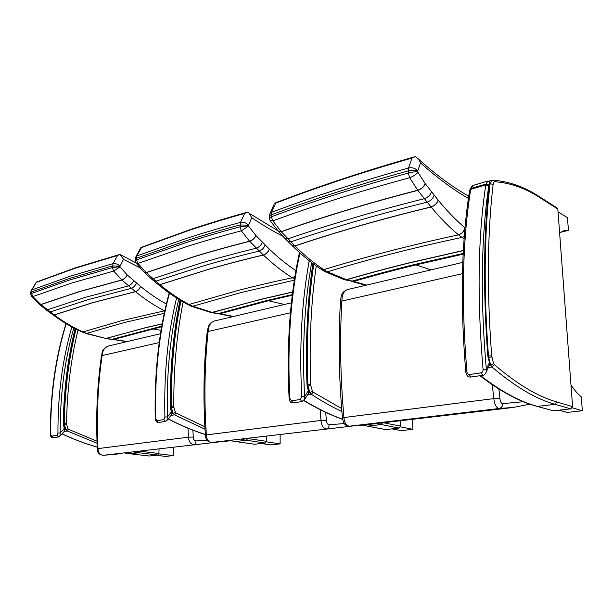 <?xml version="1.0" encoding="UTF-8"?>
<svg xmlns="http://www.w3.org/2000/svg" width="613" height="613" viewBox="0 0 613 613"><rect width="100%" height="100%" fill="white"/><g stroke="black" fill="none" stroke-linecap="round" stroke-linejoin="round"><path stroke-width="0.92" d="M64.143 431.468L67.323 430.985L68.687 429.376L67.982 428.717L65.959 429.705L67.323 430.985L97.084 443.268M133.887 452.133L157.901 455.045L158.913 453.497L140.814 451.321M157.901 455.045L149.288 456.011L130.209 453.789L138.822 452.785L139.825 451.436M159.043 449.168L158.913 453.497M155.901 455.267L165.625 456.417L173.28 455.574L173.494 447.467M158.874 453.85L173.28 455.574M261.192 443.498L270.739 444.892L280.133 443.866L280.126 434.916M266.349 441.812L280.133 443.866M392.036 428.862L401.117 430.61L412.909 429.315L412.572 419.315M400.404 426.855L412.909 429.315M558.037 211.807L567.462 217.745L568.435 230.396L560.351 232.342M568.435 230.396L563.991 230.649L559.615 232.886M559.125 410.174L567.094 412.419L582.35 410.748L581.277 396.849C577.775 394.059 574.343 390.06 570.971 384.834M572.335 407.814L582.35 410.748M161.794 326.154L112.202 339.273L106.133 338.506L86.548 333.411L82.878 331.924C73.208 327.541 63.668 321.886 54.25 314.975L40.803 304.515L79.085 291.642L121.811 279.957C123.995 279.122 125.811 277.459 127.251 274.961L119.841 266.693L123.512 259.322L120.025 254.387L117.573 255.468L113.037 263.628L112.424 267.59L113.689 271.069L121.91 280.057L135.527 291.688C145.12 299.458 154.79 305.833 164.545 310.814L164.797 310.944M119.949 266.954L113.696 271.069M119.841 266.693L112.432 267.59M119.834 266.134L112.401 265.942L69.698 278.386L31.478 291.957L32.06 289.842L36.397 282.064L75.713 267.697M119.887 265.927C117.566 264.011 115.282 263.245 113.037 263.628L70.303 276.179L32.06 289.842L31.263 290.516L30.673 292.501M127.366 341.541L113.704 339.441L161.694 326.721M105.451 338.583L145.158 327.894L162.2 323.909M162.215 323.794L144.89 327.848L106.133 338.506L85.651 333.457M81.904 331.947L86.548 333.411L125.236 322.308L164.284 313.32M164.843 310.737L121.55 320.714L82.878 331.924L81.575 331.802C71.951 327.419 62.48 321.817 53.162 314.982M52.986 314.867L54.25 314.975L92.678 302.715L135.527 291.688C137.71 290.884 139.419 289.167 140.676 286.547L127.251 274.961M140.599 286.486C139.35 289.106 137.634 290.823 135.458 291.635L92.609 302.661L54.182 314.921L52.833 314.737L49.04 311.994M46.167 309.849L48.772 311.802L50.113 311.979L88.502 299.55L131.305 288.332C133.481 287.512 135.182 285.773 136.4 283.106M133.718 280.861C132.362 283.413 130.584 285.099 128.401 285.919L85.613 297.267L47.255 309.833L45.921 309.649L39.822 304.623M39.646 304.492L40.91 304.6L79.184 291.734L121.91 280.057C124.102 279.221 125.918 277.559 127.366 275.068M31.822 296.638L39.493 304.347L40.803 304.515L32.864 296.562L71.047 283.244L113.689 271.069M31.692 296.493L32.864 296.562L31.516 293.451L69.729 279.957L112.424 267.59M36.688 282.225L74.909 268.31L117.573 255.468M30.681 293.911L30.658 292.715L31.47 291.957M31.516 293.451L30.688 294.041L31.684 296.47M31.508 293.451L31.478 291.957M187.976 428.211L188.49 437.176C188.804 441.735 190.597 444.21 193.884 444.586C195.294 444.218 195.991 443 195.976 440.931C194.275 440.709 193.386 439.414 193.294 437.054L188.49 437.176L97.988 448.601C96.417 416.38 97.789 385.37 102.103 355.563L159.219 342.583M97.329 448.754C95.766 416.648 97.138 385.738 101.436 356.007L102.103 355.563C102.555 350.406 104.739 347.203 108.654 345.962L108.83 345.916M119.88 453.781L103.153 455.313C96.54 453.926 98.203 451.566 97.329 448.793L97.988 448.601C98.218 452.762 99.973 454.999 103.252 455.306L217.776 442.08M292.363 294.592L266.923 300.47L218.45 313.527L212.412 312.5L192.781 306.239L189.08 304.477C179.31 299.305 169.609 292.707 159.97 284.685L146.185 272.563L194.819 256.387C211.983 251.146 230.243 246.089 249.583 241.215C252.372 240.181 254.472 238.273 255.874 235.515L248.334 225.837L251.698 217.707L249.123 213.24L247.545 212.159L244.694 213.408L240.488 222.381L240.005 226.818L241.323 230.81L249.583 241.215L263.414 255.054C273.053 264.218 282.693 271.804 292.332 277.796L294.531 279.091M248.441 226.128L241.33 230.81C221.975 235.921 203.723 241.193 186.567 246.641L137.979 263.406L136.224 263.245M136.431 263.521L144.201 272.218L146.185 272.563L137.971 263.414L136.523 259.889L185.164 242.901C202.344 237.369 220.619 232.013 239.989 226.825L248.334 225.837M248.303 225.201L239.921 224.963C220.542 230.189 202.267 235.576 185.088 241.139L136.438 258.219L136.975 255.882L141.465 247.56L140.867 247.483M248.349 224.963C245.951 222.718 243.33 221.852 240.488 222.381C221.109 227.645 202.819 233.086 185.632 238.679L136.967 255.882L135.726 257.046M233.53 316.484L219.952 313.756L268.41 300.738L292.286 295.213M211.309 312.584L261.207 299.359L292.677 292.102M292.692 291.98L260.946 299.297L212.412 312.5L210.872 312.477L191.501 306.301M187.678 304.5L190.865 306.025L192.781 306.239L241.445 292.439L294.355 280.187M294.976 276.279L292.332 277.796C273.107 281.819 254.916 286.072 237.767 290.531L189.08 304.477L187.072 304.178C177.41 299.037 167.847 292.539 158.392 284.685M158.1 284.493L159.97 284.685L208.665 269.329C225.845 264.379 244.089 259.621 263.414 255.054C266.188 254.058 268.18 252.096 269.391 249.177L255.874 235.515M269.314 249.108C268.103 252.027 266.119 253.989 263.345 254.985C244.02 259.552 225.768 264.31 208.596 269.268L159.901 284.631L157.863 284.24L154.177 281.221M151.227 278.731L153.702 280.838L155.74 281.214L204.42 265.621C221.592 260.586 239.844 255.736 259.169 251.085C261.943 250.066 263.919 248.073 265.1 245.108M262.395 242.457C261.077 245.292 259.031 247.215 256.249 248.234C236.909 252.954 218.657 257.858 201.478 262.954L152.813 278.723L150.806 278.348L144.699 272.685M144.423 272.478L146.285 272.67L194.926 256.495C212.09 251.261 230.35 246.204 249.69 241.33C252.479 240.296 254.579 238.396 255.989 235.637M141.465 247.56L190.015 230.059C207.156 224.358 225.385 218.803 244.694 213.408M135.266 260.579L135.22 259.429L136.438 258.219L136.515 259.897L135.289 260.809M320.124 409.668L320.982 420.441C321.434 425.598 323.258 428.426 326.445 428.916C328.246 428.472 329.127 427.077 329.089 424.74C327.442 424.457 326.537 422.978 326.361 420.311L320.982 420.441L206.359 434.916C203.983 398.933 204.573 364.451 208.121 331.472L290.432 312.768M205.386 435.138C203.026 399.339 203.623 365.011 207.163 332.162L208.121 331.472C208.451 325.764 210.535 322.269 214.397 321.005L214.573 320.959M228.274 441.015L211.615 442.486C204.704 440.908 206.351 438.295 205.386 435.215L206.359 434.916C206.688 439.559 208.489 442.08 211.769 442.471L352.23 426.066M463.221 253.437L414.541 264.517C392.535 269.896 371.769 275.421 352.23 281.106L346.437 279.697L327.411 271.812L323.787 269.666C314.216 263.414 304.615 255.529 294.991 246.012L281.175 231.637C301.083 224.557 322.354 217.561 344.996 210.642C367.647 203.731 391.891 196.926 417.744 190.229C421.438 188.888 423.912 186.674 425.184 183.578L417.913 172.284L417.767 170.95L420.472 162.92L418.855 159.426L415.369 156.583L411.974 158.062L408.549 167.985L408.273 173.042L409.653 177.724L417.744 190.229L431.085 207.025C440.341 218.151 449.475 227.431 458.478 234.856L464.125 238.947M417.913 172.284C416.127 174.536 413.377 176.352 409.66 177.716M417.798 171.939C415.522 171.609 412.357 171.969 408.289 173.035M417.737 171.211C415.239 170.023 412.036 169.916 408.135 170.904L408.128 170.904C382.167 178.084 357.831 185.356 335.112 192.704C312.408 200.053 291.083 207.462 271.145 214.925L271.567 212.32L275.658 203.164L274.547 203.217M417.767 170.95C415.346 168.223 412.273 167.234 408.557 167.985C382.589 175.226 358.253 182.544 335.533 189.946C312.829 197.348 291.504 204.803 271.567 212.32L269.513 214.512M366.674 285.068L353.663 281.436C373.187 275.766 393.944 270.256 415.928 264.9L463.183 254.142M344.544 279.75L346.69 279.773C366.275 274.019 387.109 268.425 409.185 262.985L463.374 250.61M463.382 250.464L408.94 262.9C386.857 268.341 366.022 273.942 346.437 279.697L343.763 279.459L325.503 271.881M321.687 269.682L324.223 271.199L327.411 271.812C347.142 265.781 368.16 259.889 390.458 254.142C412.771 248.395 436.571 242.825 461.865 237.43L464.325 236.319M465.029 227.821L464.715 227.561C464.148 231.231 462.064 233.66 458.478 234.856C433.13 240.327 409.285 245.974 386.933 251.79C364.589 257.606 343.541 263.567 323.787 269.666L320.515 268.915C311.174 262.762 301.857 255.115 292.57 245.982M292.072 245.621L294.991 246.012C314.867 239.292 336.085 232.672 358.651 226.159C381.232 219.646 405.369 213.27 431.085 207.025C434.747 205.738 437.123 203.455 438.195 200.175L425.184 183.578M438.119 200.083C437.046 203.37 434.678 205.654 431.016 206.941C405.3 213.186 381.156 219.569 358.582 226.082C336.016 232.595 314.791 239.216 294.922 245.943L291.704 245.123L288.363 241.874M285.39 238.917L287.535 241.078L290.769 241.882C310.653 235.055 331.894 228.327 354.483 221.699C377.079 215.071 401.254 208.573 427.008 202.198C430.678 200.888 433.039 198.558 434.081 195.225M431.491 191.992C430.311 195.172 427.874 197.417 424.196 198.735C398.412 205.202 374.206 211.791 351.594 218.504C328.982 225.216 307.726 232.02 287.834 238.924L284.67 238.15L278.831 231.768M278.379 231.4L281.283 231.76C301.19 224.68 322.461 217.684 345.104 210.772C367.754 203.861 391.998 197.064 417.844 190.375C421.537 189.026 424.02 186.812 425.292 183.731M270.456 221.04L278.064 230.909L281.175 231.637L272.854 220.872C292.776 213.531 314.071 206.259 336.752 199.056C359.433 191.854 383.73 184.743 409.653 177.724M270.111 220.519L272.854 220.872L271.283 216.826C291.229 209.385 312.553 202.014 335.257 194.712C357.977 187.402 382.313 180.176 408.273 173.042M275.658 203.164C295.52 195.539 316.752 187.969 339.357 180.444C361.961 172.912 386.167 165.456 411.974 158.062M269.214 216.902L271.138 214.933L271.283 216.826L269.329 218.312M492.308 384.742L493.802 398.619C494.484 404.542 496.262 407.837 499.143 408.496C501.526 407.944 502.675 406.327 502.599 403.638C501.112 403.262 500.223 401.538 499.924 398.481L493.802 398.619L343.931 417.545C340.353 376.803 339.671 337.978 341.885 301.075L462.455 273.682M342.422 417.89C338.882 377.432 338.215 338.859 340.43 302.171L341.885 301.075C341.993 294.684 343.862 290.853 347.502 289.589L347.671 289.551M510.56 407.775L365.126 424.901L349.096 426.219C346.414 425.935 344.544 424.663 343.495 422.411L342.429 418.012L343.931 417.545C344.422 422.801 346.238 425.69 349.395 426.204L499.143 408.496L513.234 407.461L529.893 404.151M171.035 415.384L174.536 414.855L176.107 413.039L175.379 412.296L173.134 413.4L174.536 414.855L205.01 429.207M241.384 439.475L265.207 443.053L266.41 441.322L248.457 438.64M265.207 443.053L254.594 444.241L235.676 441.513L246.334 440.272L247.529 438.755M235.522 441.521L254.594 444.241M266.425 436.525L266.41 441.322M307.619 394.81L311.327 394.251L313.182 392.174L312.454 391.309L309.917 392.565L311.327 394.251C321.741 401.132 331.932 406.894 341.878 411.522M376.359 423.575L399.055 428.081L400.511 426.127L383.431 422.748M399.055 428.081L385.669 429.575L367.578 426.15L381.087 424.579L382.55 422.847M367.348 426.158L385.669 429.575M400.343 420.756L400.511 426.127M488.293 367.593L492.032 367.034L494.293 364.605L493.595 363.586L490.676 365.026L492.032 367.034C515.066 386.65 536.076 399.078 555.064 404.319L556.91 401.998C538.045 396.695 517.173 384.236 494.293 364.605M570.787 408.871L553.363 410.817L537.363 406.381L555.064 404.319L570.787 408.871L572.596 406.626L556.91 401.998M493.595 363.586L491.687 355.892C486.829 291.252 487.312 234.089 493.128 184.413C493.45 182.268 494.262 181.394 495.565 181.793L494.913 180.59L493.894 180.176M537.754 195.654L538.927 197.057L557.83 209.056L556.681 207.684M537.111 406.388L553.363 410.817M557.83 209.056L572.596 406.626M63.913 423.598L63.254 423.836L63.944 424.357M59.829 436.28L60.22 432.947L57.951 433.046L57.024 435.36L51.592 436.157L50.634 434.142C50.534 394.32 55.729 357.509 66.227 323.702M75.108 328.66C67.752 358.406 63.798 390.129 63.254 423.836L64.265 428.441L64.817 428.035L63.913 423.621C64.472 390.098 68.418 358.551 75.744 328.989M66.028 323.58C55.469 357.456 50.243 394.335 50.335 434.219L50.634 434.142M73.798 327.978C64.557 360.367 60.028 395.354 60.22 432.947L64.265 428.441L64.58 430.977L59.99 436.104L58.549 436.962L57.024 435.36M64.817 428.035L64.442 431.131M170.828 406.542L170.268 406.764L170.874 407.323M166.912 420.572L167.433 416.901L164.912 417.009L163.786 419.621L156.943 420.633L155.694 418.395C154.668 372.796 159.25 331.081 169.456 293.229M180.023 300.171C173.264 333.234 170.016 368.765 170.268 406.764L171.395 411.944L171.839 411.484M158.453 422.441C156.545 422.434 155.472 421.139 155.258 418.549L155.694 418.395M178.72 299.382C170.107 335.319 166.345 374.497 167.433 416.901L171.395 411.944L171.655 414.603L167.196 420.204L165.357 421.438L163.786 419.621M180.582 300.508C173.847 333.395 170.59 368.75 170.828 406.58L171.862 411.553L171.402 414.924M307.412 384.757L306.998 384.956L307.481 385.539M342.521 419.215C330.078 414.733 317.212 408.465 303.933 400.404L304.6 396.381L301.749 396.496L300.355 399.492L291.474 400.802L289.796 398.289C287.198 344.529 290.577 296.071 299.941 252.931M312.914 263.575C307.381 300.83 305.412 341.288 306.998 384.956L308.27 390.849L308.577 390.397M293.014 402.887C290.807 402.994 289.505 401.538 289.114 398.534L289.796 398.289M311.672 262.64C304.408 303.037 302.048 347.617 304.6 396.381L308.27 390.849L308.515 393.454L308.032 394.182M487.802 355.931L488.124 356.697M469.949 189.08L472.531 185.609L488.002 181.004C489.48 181.417 489.948 182.345 489.396 183.793L489.833 182.574M485.565 373.509L486.415 371.539L486.316 369.187L483.052 369.317C483.22 371.041 482.615 372.214 481.236 372.827L469.259 374.589C467.834 374.39 467.052 373.44 466.922 371.739C461.183 301.91 462.44 241.108 470.7 189.356L470.891 188.452L469.696 190.053M488.944 185.003L485.963 184.053L485.78 184.957L488.806 185.685L489.396 183.793C483.511 233.745 482.99 291.183 487.818 356.122L489.396 362.544M470.769 377.056C468.117 377.271 466.455 375.631 465.78 372.152L466.922 371.739M488.806 185.685C481.09 237.691 480.255 298.86 486.316 369.187L489.281 362.965L489.58 364.888L486.415 371.539C485.427 374.099 484.216 375.355 482.776 375.309L481.236 372.827M488.071 180.981L488.025 180.988C489.887 181.877 490.469 182.551 489.779 183.019C483.78 233.063 483.197 290.738 488.04 356.038L489.465 362.758L489.58 364.888L488.722 366.689M97.007 441.214L68.687 429.376M67.982 428.717L66.579 424.303L64.342 424.602L65.959 429.705L65.062 429.836M66.579 424.303L66.541 423.56L64.288 423.606L63.982 424.663M76.02 329.127C68.74 358.666 64.825 390.159 64.288 423.606L63.913 423.667M66.541 423.56C67.055 390.496 70.87 359.348 77.997 330.108M129.933 453.75L125.274 453.153M97.252 447.115C85.674 443.789 73.935 439.36 62.043 433.812M123.512 259.322L139.963 267.804M166.376 304.01C157.725 299.313 149.158 293.489 140.676 286.547M161.073 330.307L152.476 328.905M74.909 268.31L75.797 267.666M105.75 338.629L111.635 339.357M193.294 437.054L192.873 430.165M206.933 440.134L195.976 440.931M251.698 217.707C262.379 224.887 272.785 231.07 282.907 236.25M295.941 270.563C287.076 264.816 278.225 257.682 269.391 249.177M284.455 304.469L268.41 300.738M190.015 230.059L190.888 229.385M211.753 312.653L217.669 313.634M326.361 420.311L325.71 412.38M344.222 423.583L329.089 424.74M420.472 162.92C437.506 178.054 453.49 189.884 468.432 198.413M464.715 227.561C455.988 220.228 447.153 211.094 438.195 200.175M430.931 269.896L415.928 264.9M339.357 180.444L340.154 179.732M345.349 279.911L353.663 281.436L351.126 281.26M499.924 398.481L498.882 389.025M523.379 401.707L502.599 403.638M204.872 426.786L176.107 413.039M175.379 412.296L173.87 407.331L171.379 407.668L173.134 413.4L172.061 413.56M173.87 407.331L173.808 406.496L171.303 406.557L171.379 407.668L170.927 407.737M180.95 300.73C174.261 333.564 171.05 368.834 171.303 406.557L170.828 406.634M173.808 406.496C173.533 369.294 176.644 334.468 183.149 302.017M230.611 440.747L235.676 441.513L230.718 440.732M205.34 434.471C193.241 430.632 180.889 425.422 168.276 418.848M341.64 408.542L313.182 392.174M312.454 391.309L310.814 385.646L308.017 386.021L309.917 392.565L308.753 392.741M310.814 385.646L310.73 384.703L307.902 384.765L308.017 386.021L307.55 386.098M313.749 264.195C308.27 301.213 306.324 341.403 307.902 384.765L307.412 384.841M310.73 384.703C309.144 342.077 310.983 302.508 316.239 265.996M362.651 425.2L367.578 426.15L362.827 425.177M491.818 356.988L488.622 357.417L490.676 365.026L489.526 365.202M491.687 355.892L488.454 355.961L488.239 357.479M493.128 184.413L490.101 183.762C484.17 233.622 483.619 291.022 488.454 355.961L488.078 356.015M492.17 180.168L489.68 183.885M495.565 181.793C510.552 183.019 525.012 188.107 538.927 197.057M479.933 375.723C500.147 391.255 518.92 401.392 536.252 406.151L537.363 406.381C520.054 401.76 501.12 391.515 480.554 375.631M71.859 326.936C62.419 359.639 57.783 395.01 57.951 433.046M58.587 436.954L53.109 437.751L51.592 436.157M176.567 298.025C167.717 334.361 163.832 374.022 164.912 417.009M165.387 421.43L158.514 422.434L156.943 420.633M309.236 260.755C301.688 301.665 299.198 346.92 301.749 396.496M301.971 401.584L293.068 402.879L291.474 400.802M304.462 399.584L301.941 401.592L300.355 399.492M465.773 372.03C460.087 302.669 461.359 242.212 469.589 190.674L470.7 189.356L485.78 184.957C477.918 237.185 477.014 298.638 483.052 369.317M472.753 185.501L488.025 180.988L485.963 184.053L470.891 188.452L473.044 185.394M482.799 375.309L470.807 377.049L469.259 374.589M149.12 456.003L130.102 453.789M130.04 453.781L125.198 453.16M97.252 447.161C85.651 443.843 73.889 439.414 61.982 433.881M136.032 262.908L120.585 254.732M75.728 267.697L119.903 254.418M36.397 282.08L31.401 290.294M113.076 339.525L126.899 341.656M101.451 355.908C102.785 351.939 100.524 349.985 108.654 345.962L160.522 333.717M115.949 454.241L103.199 455.313M277.995 230.84L249.123 213.24M190.819 229.408C208.512 223.507 227.354 217.776 247.353 212.213M135.986 256.563L140.683 247.859M135.703 257.115L135.235 259.038M219.071 313.864L232.856 316.645M135.297 260.824L136.216 263.215M140.89 247.46L190.804 229.408M207.171 331.97L208.412 326.292C209.692 324.561 208.795 323.511 214.397 321.005L291.405 302.83M224.013 441.513L211.7 442.479M468.753 196.175C453.344 187.632 436.709 175.387 418.855 159.426M340.085 179.755C363.394 171.985 388.397 164.284 415.108 156.66M270.019 213.385L273.85 204.826M269.49 214.627L269.222 216.213M352.414 281.582L365.654 285.306M269.345 218.328L270.111 220.481M269.23 216.933L269.291 217.906M274.639 203.171C295.014 195.317 316.821 187.509 340.077 179.755M340.43 301.841C340.92 296.83 341.571 294.079 342.399 293.581C342.797 292.255 344.498 290.922 347.502 289.589L462.815 262.372M360.115 425.46L349.31 426.211M205.347 434.548C193.21 430.717 180.82 425.522 168.192 418.955M342.537 419.346C330.016 414.871 317.097 408.618 303.78 400.588M489.113 181.065L492.04 180.207L494.913 180.59M557.531 208.228L538.62 196.206C524.613 187.08 509.886 181.777 494.423 180.291M53.047 437.759C50.281 437.682 50.266 434.265 50.335 434.242M169.165 293.022C158.867 330.959 154.231 372.788 155.25 418.51M313.35 263.897C307.826 300.998 305.849 341.303 307.412 384.811L308.615 390.527L308.515 393.454L304.462 399.576M299.489 252.518C289.972 295.811 286.516 344.46 289.106 398.465"/></g></svg>
